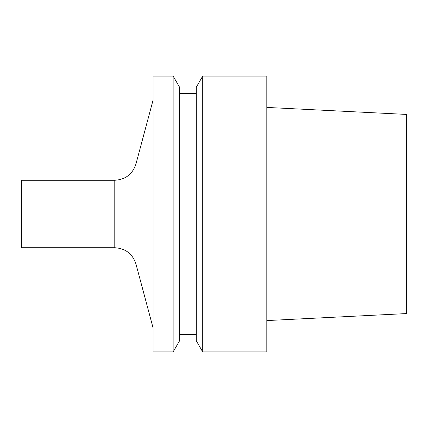 <?xml version="1.0" encoding="UTF-8"?>
<svg xmlns="http://www.w3.org/2000/svg" width="428" height="428" viewBox="0 0 428 428"><rect width="100%" height="100%" fill="white"/><g stroke="black" fill="none" stroke-linecap="round" stroke-linejoin="round"><path stroke-width="0.64" d="M266.805 320.577L406.6 313.574L406.6 114.426L266.805 107.423M266.805 351.907L266.805 76.093L202.712 76.093L202.712 351.907L266.805 351.907M202.712 351.907L196.308 340.811L196.308 87.189L202.712 76.093M196.308 334.402L179.546 334.402M173.137 351.907L179.546 340.811L179.546 87.189L173.137 76.093L153.085 76.093L153.085 351.907L173.137 351.907L173.137 76.093M114.784 247.742L114.784 180.258L21.4 180.258L21.4 247.742L114.784 247.742C125.495 248.39 132.552 253.804 135.949 263.985L153.085 327.939M135.949 263.985L135.949 164.015L153.085 100.061M196.308 93.598L179.546 93.598M114.784 180.258C125.495 179.61 132.552 174.196 135.949 164.015"/></g></svg>
